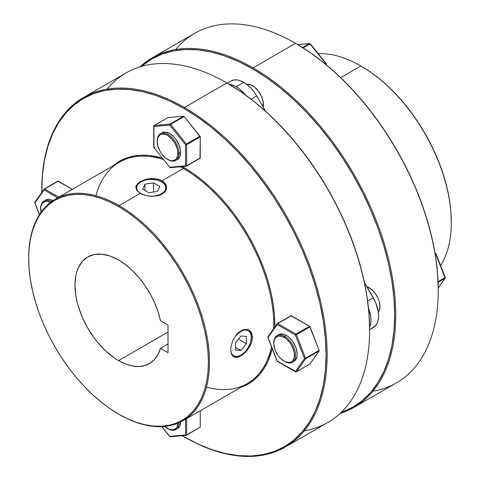 <?xml version="1.0" encoding="UTF-8"?>
<svg xmlns="http://www.w3.org/2000/svg" width="480" height="480" viewBox="0 0 480 480"><rect width="100%" height="100%" fill="white"/><g stroke="black" fill="none" stroke-linecap="round" stroke-linejoin="round"><path stroke-width="0.72" d="M140.88 181.818L145.626 179.988L151.224 179.34L156.828 179.988L161.574 181.818A14.634 8.448 180 0 0 140.88 181.818L137.706 184.56L136.59 187.794L137.706 191.022L139.14 192.558A14.634 8.448 180 0 1 140.88 181.818L140.334 182.13A15.402 8.892 0 0 0 135.852 187.896A15.402 8.892 180 0 1 140.616 181.974M161.574 181.818L162.12 182.13A15.402 8.892 180 0 1 166.608 187.938A15.402 8.892 0 0 0 162.12 182.13L164.748 184.56L165.582 186.144L165.582 189.438L164.748 191.022L163.392 192.486L159.36 194.814L154.08 196.08L149.892 196.206A14.634 8.448 180 0 0 164.478 191.376A14.634 8.448 180 0 0 161.574 181.818L162.12 182.13L162.12 180.744L164.04 182.124L166.338 185.532L166.338 189.288L165.456 191.082L164.04 192.702L159.786 195.156L157.116 195.9L151.23 196.302L148.218 195.99L142.668 194.454L138.408 191.994L136.986 190.536L135.822 187.404L136.122 185.814L136.998 184.272L140.34 181.5L145.35 179.46L151.236 178.518L157.122 178.926L162.12 180.744L183.36 168.48L183.906 167.538A128.622 74.262 -120 0 0 182.256 166.602L192.816 173.19L201.648 179.796L210.306 187.302L218.712 195.624L226.776 204.69L234.432 214.41L241.602 224.688L248.214 235.428L254.208 246.522L259.53 257.874L264.114 269.364L267.93 280.884L270.942 292.32L273.108 303.57L274.416 314.52L274.842 326.958A128.622 74.262 -120 0 0 183.906 167.538L183.36 168.48A127.854 73.818 -120 0 0 180.306 166.776A127.854 73.818 60 0 1 183.36 168.48L162.12 180.744L165.462 183.738L166.632 187.41L165.456 191.082L162.114 194.082L157.116 195.9L151.23 196.302L145.338 195.36L140.334 193.32L119.094 205.584A127.854 73.818 -120 0 0 28.686 257.778A127.854 73.818 -120 0 0 28.686 258.096A127.854 73.818 60 0 1 55.17 199.248A127.854 73.818 60 0 1 119.094 205.584L140.334 193.32L136.986 190.536L135.822 187.404L136.998 184.272L140.34 181.5L145.35 179.46L148.23 178.83L154.23 178.542L159.792 179.664L162.12 180.744L162.12 182.13M157.518 191.424L159.816 186.462L153.528 182.832L144.936 184.158L142.638 189.12L148.926 192.75L157.518 191.424L148.926 192.75L142.638 189.12L144.936 184.158L153.528 182.832L159.816 186.462L157.518 191.424M153.528 192.036L153.528 182.832L153.528 192.036M144.936 190.452L144.936 184.158L144.936 190.452M251.322 336.636A15.402 8.892 120 0 0 248.538 329.844A15.402 8.892 -60 0 1 251.322 336.636L251.322 337.266L251.322 336.636L252.528 337.332L251.598 342.57L250.482 345.27L247.23 350.322L243.126 354.36L238.872 356.82L236.898 357.324L233.604 356.772L231.474 354.192L230.742 349.908L230.928 347.304L232.38 341.724L233.61 338.976L236.904 334.08L238.884 332.136L243.132 329.688L247.236 329.406L250.488 331.284L251.604 332.94L252.528 337.332L251.598 342.57L250.482 345.27L247.23 350.322L245.238 352.512L240.972 355.818L236.898 357.324L235.122 357.306L233.604 356.772L231.474 354.192L230.742 349.908L230.928 347.304L232.38 341.724L233.61 338.976L236.904 334.08L238.884 332.136L243.132 329.688L247.236 329.406L250.488 331.284L251.604 332.94L252.528 337.332L251.31 336.63M233.022 340.188A14.634 8.448 -60 0 1 244.494 329.97A14.634 8.448 -60 0 1 251.322 337.266L250.536 342.294L248.292 347.466L244.938 351.99L240.978 355.188L237.018 356.568L233.658 355.914L231.414 353.334L230.808 351.324A14.634 8.448 -60 0 0 240.978 355.188A14.634 8.448 -60 0 0 251.322 337.266L251.124 335.052L249.582 331.632L248.292 330.564L244.938 329.916L242.994 330.354L238.956 332.688L235.224 336.624L233.022 340.188M240.708 355.338A15.402 8.892 -60 0 1 233.196 356.508A15.402 8.892 120 0 0 240.432 355.5L240.978 355.188M240.978 350.502L246.42 343.728L246.42 336.462L240.978 335.976L235.53 342.756L235.53 350.016L240.978 350.502L235.53 347.358L240.978 350.502L235.53 350.016L235.53 342.756L240.978 335.976L246.42 336.462L246.42 343.728L240.978 350.502M238.446 339.12L246.42 343.728L238.446 339.12M273.768 342.996A15.402 8.892 60 0 1 276.954 335.628A15.402 8.892 60 0 1 284.658 336.39L286.29 335.442L284.166 334.458L280.242 334.068L278.592 334.68A15.402 8.892 60 0 1 286.29 335.442L288.42 336.912L292.344 341.058L295.35 346.266L296.358 349.02L297.186 354.312L296.976 356.646L295.35 360.24L293.994 361.362A15.402 8.892 60 0 0 296.358 349.02A15.402 8.892 60 0 0 286.29 335.442L284.658 336.39A15.402 8.892 60 0 1 294.72 349.962A15.402 8.892 60 0 1 292.362 362.304A15.402 8.892 60 0 1 284.658 361.542A15.402 8.892 -120 0 0 295.554 355.254A15.402 8.892 -120 0 0 284.658 336.39L284.112 337.332A14.634 8.448 60 0 1 294.462 355.254A14.634 8.448 60 0 1 284.112 361.23L288.072 362.604L291.432 361.956L292.716 360.888L294.264 357.468L294.264 352.806L293.676 350.226L291.432 345.054L289.866 342.666L286.134 338.724L282.096 336.396L278.364 336.024L275.508 337.674L274.554 339.186L273.768 343.308L274.554 348.336L275.508 350.952L278.364 355.896L280.152 358.032L284.112 361.23A14.634 8.448 60 0 1 273.768 343.308A14.634 8.448 60 0 1 284.112 337.332L284.658 336.39A15.402 8.892 -120 0 0 273.768 342.678L273.768 343.308M309.954 364.014A0.768 0.444 -120 0 0 310.044 363.936L296.43 371.796A0.768 0.444 60 0 1 296.34 371.874L309.954 364.014A0.768 0.444 -120 0 1 309.846 364.05L319.164 350.964L310.044 363.936L296.43 371.796L305.544 358.824L319.164 350.964L319.164 350.334L305.544 358.194A0.768 0.444 60 0 1 305.622 358.554L319.236 350.688A0.768 0.444 -120 0 0 319.164 350.334L305.544 358.194L296.43 334.692L310.044 326.832L319.164 350.334L309.57 326.244L295.956 334.104L277.716 323.574L291.336 315.714L309.57 326.244L290.862 315.756A0.768 0.444 -120 0 1 290.952 315.678A0.768 0.444 -120 0 1 291.336 315.714L277.716 323.574A0.768 0.444 120 0 0 277.176 324.522L268.056 337.494L277.176 360.996L295.41 371.526L304.53 358.554L295.41 335.052L277.176 324.522L295.41 335.052A0.768 0.444 -60 0 1 295.956 334.104A0.768 0.444 60 0 1 296.43 334.692L310.044 326.832A0.768 0.444 -120 0 0 309.57 326.244L295.956 334.104L277.716 323.574A0.768 0.444 -120 0 0 277.332 323.538L277.332 323.538A0.768 0.444 60 0 1 277.716 323.574A0.768 0.444 -60 0 0 277.176 324.522A0.768 0.606 -144.9 0 1 277.104 323.742M296.43 334.692A0.768 0.444 -120 0 0 295.956 334.104A0.768 0.444 120 0 0 295.41 335.052L296.43 334.692L295.41 335.052L304.53 358.554L305.544 358.194L296.43 334.692M277.032 324.27L268.056 337.494L268.128 336.594A0.768 0.606 35.1 0 0 268.056 337.494L267.972 336.738L277.332 323.538A0.768 0.444 -120 0 0 277.248 323.622L277.032 324.27M277.248 323.622L277.002 324.012M319.164 350.964A0.768 0.444 -120 0 0 319.236 350.688L305.622 358.554A0.768 0.444 60 0 1 305.544 358.824L319.164 350.964M305.622 358.554A0.768 0.444 -120 0 0 305.544 358.194L304.53 358.554L305.544 358.824A0.768 0.444 -120 0 0 305.622 358.554M268.128 337.218L267.882 337.428L277.032 360.99M296.43 371.796L305.544 358.824A0.768 0.606 -144.9 0 1 304.53 358.554L295.41 371.526A0.768 0.606 35.1 0 0 296.43 371.796L295.632 371.724L296.43 371.796L277.176 360.996A0.768 0.444 120 0 0 277.332 361.35L295.572 371.874A0.768 0.444 -60 0 1 295.41 371.526M267.882 337.458L277.002 360.96L277.716 361.308L277.176 360.996M119.094 414.372L118.548 414.054A127.086 73.374 60 0 1 28.686 258.408A127.086 73.374 60 0 1 118.548 206.526L119.094 205.584A127.854 73.818 60 0 1 202.62 318.252A127.854 73.818 60 0 1 183.024 420.702A127.854 73.818 60 0 1 119.094 414.372L119.094 414.366A127.854 73.818 -120 0 0 119.094 414.372A127.854 73.818 60 0 1 119.094 414.366A127.854 73.818 -120 0 0 209.502 362.172A127.854 73.818 -120 0 0 119.094 205.584L118.548 206.526L109.74 201.942L101.016 198.396L92.466 195.936L84.162 194.568L76.188 194.322L68.622 195.192L61.542 197.166L55.008 200.232L49.086 204.36L43.83 209.502L39.3 215.622L35.526 222.648L32.556 230.52L30.414 239.16L29.118 248.49L28.686 258.408L29.118 268.83L30.414 279.648L32.556 290.766L35.526 302.064L39.3 313.452L43.83 324.798L49.086 336.012L55.008 346.98L61.542 357.588L68.622 367.746L76.188 377.346L84.162 386.304L92.466 394.524L101.016 401.94L109.74 408.468L118.548 414.054L127.356 418.638L136.08 422.184L144.636 424.65L152.94 426.012L160.908 426.258L168.474 425.394L175.56 423.414L182.094 420.348L188.016 416.22L193.266 411.078L197.802 404.958L201.57 397.932L204.54 390.06L206.688 381.42L207.978 372.09L208.41 362.172L207.978 351.75L206.688 340.932L204.54 329.814L201.57 318.516L197.802 307.134L193.266 295.782L188.016 284.568L182.094 273.606L175.56 262.992L168.474 252.84L160.908 243.234L152.94 234.276L144.636 226.056L136.08 218.64L127.356 212.112L118.548 206.526A127.086 73.374 60 0 1 208.41 362.172A127.086 73.374 60 0 1 118.548 414.054L119.094 414.372M162.174 158.034A128.622 74.262 -120 0 0 112.95 165.888L119.592 161.166L126.204 158.064L133.374 156.06L141.03 155.184L149.1 155.436L162.174 158.034M95.964 195.702A127.854 73.818 60 0 1 163.374 159.522A127.854 73.818 -120 0 0 119.43 162.15L55.17 199.248M107.052 89.136A201.792 116.508 60 0 1 226.932 82.95L184.446 107.478A201.792 116.508 60 0 1 316.278 285.3A201.792 116.508 60 0 1 285.348 447.006A201.792 116.508 60 0 1 184.446 437.01A201.792 116.508 60 0 1 184.446 437.004A201.792 116.508 -120 0 0 184.446 437.01L183.906 436.692A201.024 116.064 60 0 1 183.9 436.692A201.024 116.064 60 0 1 182.298 435.756L197.838 443.946L211.638 449.55L225.168 453.45L238.302 455.604L250.914 456L262.878 454.626L274.08 451.5L284.418 446.652L293.784 440.124L302.094 431.982L309.264 422.31L315.228 411.192L319.932 398.736L323.316 385.068L325.368 370.32L326.052 354.624L325.368 338.142L323.316 321.03L319.932 303.444L315.228 285.564L309.264 267.564L302.094 249.606L293.784 231.87L284.418 214.524L274.08 197.742L262.878 181.68L250.914 166.488L238.302 152.322L225.168 139.314L211.638 127.584L197.838 117.258L183.906 108.42L184.446 107.478A201.792 116.508 -120 0 0 41.76 189.864A201.792 116.508 -120 0 0 41.76 190.176A201.792 116.508 60 0 1 83.55 97.482A201.792 116.508 60 0 1 184.446 107.478L226.932 82.95L227.472 83.268A201.024 116.064 -120 0 0 227.202 83.112L241.404 92.1L255.204 102.432L268.734 114.156L281.868 127.164L294.48 141.336L306.444 156.522L317.652 172.59L327.984 189.372L337.356 206.718L345.666 224.448L352.836 242.406L358.8 260.412L363.498 278.292L366.888 295.872L368.934 312.99L369.618 329.472A201.024 116.064 -120 0 0 227.478 83.268A201.024 116.064 -120 0 0 227.472 83.268L226.932 82.956A201.792 116.508 -120 0 0 126.03 72.96L83.55 97.482M41.766 192.348A201.024 116.064 60 0 1 41.76 190.494A201.024 116.064 60 0 1 183.906 108.42L169.974 101.166L156.174 95.562L142.644 91.668L129.51 89.508L116.898 89.118L104.934 90.492L93.726 93.618L83.394 98.466L74.022 104.994L65.712 113.13L58.542 122.808L52.578 133.926L47.88 146.376L44.49 160.044L42.444 174.798L41.766 192.348M118.548 259.98A61.614 35.574 60 0 1 160.44 320.64L168 325.008L168 352.674L168 325.008L160.44 320.64L157.968 311.616L154.47 302.55L150.036 293.694L144.78 285.264L138.846 277.488L132.384 270.57L125.556 264.678L118.548 259.98A61.614 35.574 60 0 0 87.744 256.926L94.344 254.484L101.874 254.184L110.052 256.038L118.548 259.98M149.358 363.654A61.614 35.574 60 0 0 160.44 348.312L168 352.674L160.44 348.312L168 343.944L160.44 348.312L157.968 354.48L154.47 359.502L150.036 363.246L144.78 365.604L138.846 366.528L132.384 365.982L125.556 363.99L118.548 360.6A61.614 35.574 60 0 1 78.294 306.306A61.614 35.574 60 0 1 87.744 256.926L82.32 261.426L78.294 267.798L76.854 271.614L75.816 275.802L74.982 285.138L75.816 295.434L76.854 300.822L78.294 306.306L82.32 317.328L87.744 328.08L94.344 338.148L98.01 342.804L105.9 351.132L114.282 357.894L118.548 360.6L168 332.052L118.548 360.6A61.614 35.574 60 0 0 149.358 363.654L149.4 363.624M183.024 420.702L247.284 383.598A127.854 73.818 -120 0 0 271.53 346.86A127.854 73.818 60 0 1 206.49 387.144M273.714 328.56A127.854 73.818 -120 0 0 183.36 168.48A127.854 73.818 60 0 1 273.714 328.56M285.348 447.006L327.828 422.478A201.792 116.508 -120 0 0 358.758 260.778A201.792 116.508 -120 0 0 226.932 82.95A201.792 116.508 60 0 1 226.932 82.956A201.792 116.508 60 0 1 369.618 330.102A201.792 116.508 60 0 1 304.326 430.824M272.22 348.642L267.93 361.26L264.114 368.376L259.53 374.568L254.208 379.776L248.214 383.952L240.804 387.342A128.622 74.262 -120 0 0 272.22 348.642M184.446 437.01A201.792 116.508 -120 0 0 327.138 354.624A201.792 116.508 -120 0 0 184.446 107.478L183.906 108.42A201.024 116.064 60 0 1 326.052 354.624A201.024 116.064 60 0 1 183.906 436.692L184.446 437.01M378.354 312.168A15.402 8.892 60 0 0 378.582 299.58A15.402 8.892 60 0 0 369.072 287.652L367.818 288.378L369.072 287.652L366.798 286.614A15.402 8.892 60 0 1 369.072 287.652L373.242 291.012L375.126 293.262L378.132 298.47L379.14 301.224L379.968 306.516L379.14 310.854L378.132 312.444M246.822 84.354A15.402 8.892 60 0 1 252.528 85.782L254.652 87.252L258.576 91.398L261.582 96.6L263.208 102.072L263.178 107.142A15.402 8.892 60 0 0 252.528 85.782L250.404 84.798L246.474 84.408M360.906 65.976L360.906 65.976A127.854 73.818 60 0 1 451.314 222.564A127.854 73.818 60 0 1 440.622 265.632A127.854 73.818 -120 0 0 360.906 65.976L340.668 77.658L360.906 65.976A127.854 73.818 -120 0 0 318.264 53.694A127.854 73.818 60 0 1 360.906 65.976L370.26 71.874L378.984 78.402L387.534 85.818L395.838 94.044L403.812 102.996L411.378 112.602L418.458 122.754L424.992 133.368L430.914 144.33L436.17 155.544L440.7 166.896L444.474 178.278L447.444 189.582L449.586 200.694L450.882 211.512L451.314 221.934A127.086 73.374 -120 0 0 361.452 66.288A127.086 73.374 -120 0 0 361.182 66.132L361.452 66.288M353.97 407.382A201.792 116.508 60 0 1 340.044 413.46A201.792 116.508 -120 0 0 388.164 257.586A201.792 116.508 -120 0 0 253.068 67.86A201.792 116.508 60 0 1 384.9 245.682A201.792 116.508 60 0 1 353.97 407.382L396.45 382.86A201.792 116.508 -120 0 0 427.38 221.16A201.792 116.508 -120 0 0 295.554 43.332A201.792 116.508 60 0 1 295.554 43.338A201.792 116.508 60 0 1 438.24 290.478A201.792 116.508 60 0 1 372.948 391.206M296.094 43.65L295.554 43.338L296.094 43.65A201.024 116.064 -120 0 0 296.094 43.65L310.026 52.482L323.826 62.814L337.356 74.538L350.49 87.546L363.102 101.718L375.066 116.904L386.274 132.966L396.606 149.754L405.978 167.094L414.288 184.83L421.458 202.788L427.422 220.794L432.12 238.674L435.51 256.254L437.556 273.366L438.24 289.854A201.024 116.064 -120 0 0 296.1 43.65A201.024 116.064 -120 0 0 295.824 43.494L295.554 43.338M253.068 67.86L252.528 68.802A201.024 116.064 60 0 1 386.7 256.218A201.024 116.064 60 0 1 341.118 412.446L353.04 407.034L362.406 400.506L370.716 392.364L377.886 382.692L383.85 371.574L388.554 359.118L391.938 345.45L393.99 330.702L394.674 315.006L393.99 298.524L391.938 281.406L388.554 263.826L383.85 245.946L377.886 227.94L370.716 209.988L362.406 192.252L353.04 174.906L342.702 158.124L331.5 142.062L319.536 126.87L306.924 112.704L293.79 99.696L280.26 87.966L266.46 77.64L252.528 68.802L238.596 61.548L224.796 55.944L211.266 52.05L198.132 49.89L185.52 49.5L173.556 50.868L162.348 54L152.016 58.848L141.366 66.462A201.024 116.064 60 0 1 252.528 68.802L253.068 67.86L295.554 43.332L253.068 67.86A201.792 116.508 -120 0 0 139.956 66.882A201.792 116.508 60 0 1 152.172 57.864A201.792 116.508 60 0 1 253.068 67.86M175.674 49.518A201.792 116.508 60 0 1 295.554 43.332A201.792 116.508 -120 0 0 194.652 33.342L152.172 57.864M177.444 159.492A15.402 8.892 60 0 0 179.808 147.15A15.402 8.892 60 0 0 169.746 133.578L165.576 132.126L162.042 132.816A15.402 8.892 60 0 1 169.746 133.578L173.91 136.938L175.794 139.188L178.8 144.396L180.426 149.868L180.636 152.442L179.808 156.78L178.8 158.37L175.812 160.44A15.402 8.892 60 0 1 167.832 159.51M200.082 158.292A0.768 0.444 -120 0 0 200.244 157.944L186.63 165.804A0.768 0.444 60 0 1 186.468 166.152L200.082 158.292A0.768 0.444 -120 0 1 199.968 158.328L200.244 136.884L200.244 157.944L186.63 165.804L186.63 144.744L200.244 136.884L184.176 116.532L199.968 136.182L186.354 144.042L170.562 124.392L184.176 116.532L183.63 116.22L170.016 124.08A0.768 0.444 60 0 1 170.286 124.152L183.906 116.292A0.768 0.444 -120 0 0 183.63 116.22L170.016 124.08L154.224 125.49L167.838 117.63L183.63 116.22L167.724 117.666A0.768 0.444 -120 0 0 167.64 117.744M186.468 166.152A0.768 0.444 60 0 1 186.354 166.188L185.94 166.224L186.354 166.188A0.768 0.606 -95.1 0 1 185.538 165.804L185.538 144.744L169.746 125.094L153.948 126.504L153.948 147.564L169.746 167.214L185.538 165.804L169.746 167.214L153.948 147.564L153.948 126.504A0.768 0.444 180 0 1 153.726 126.192A0.768 0.444 180 0 1 153.924 125.892M154.494 125.562L153.948 126.504L169.746 125.094A0.768 0.606 -95.1 0 1 170.016 124.08L154.224 125.49L167.838 117.63A0.768 0.444 -120 0 0 167.724 117.666L154.11 125.526A0.768 0.444 60 0 1 154.224 125.49A0.768 0.606 84.9 0 0 153.948 126.504L155.04 126.504M153.726 126.192L153.726 147.252A0.768 0.444 0 0 0 153.948 147.564L169.746 167.214A0.768 0.606 84.9 0 0 170.358 167.664L186.15 166.254M155.04 147.564L153.948 147.564M184.176 116.532A0.768 0.444 -120 0 0 183.906 116.292L170.286 124.152A0.768 0.444 60 0 1 170.562 124.392L184.176 116.532M186.714 144.72L200.244 136.884A0.768 0.444 -120 0 0 199.968 136.182L186.354 144.042A0.768 0.444 60 0 1 186.63 144.744L186.63 144.114L186.084 145.056M186.354 144.042L170.562 124.392L169.746 125.094L185.538 144.744L186.354 144.042M186.63 165.174L186.714 165.696M186.63 165.804L186.63 144.744A0.768 0.444 180 0 1 185.538 144.744L185.538 165.804A0.768 0.444 0 0 0 186.63 165.804M53.196 200.868L49.026 199.416L45.492 200.106A15.402 8.892 60 0 1 52.86 200.682M57.852 181.098L44.238 188.964A0.768 0.444 60 0 1 44.622 189L58.77 197.172L44.622 189L58.236 181.14L72.39 189.306L57.768 181.182A0.768 0.444 -120 0 1 57.852 181.098A0.768 0.444 -120 0 1 58.236 181.14L44.148 189.042L44.076 189.942L34.956 202.914L39.474 214.554L34.782 202.878L39.378 214.71M35.034 202.644L44.076 189.942L57.684 197.796L44.076 189.942A0.768 0.606 -144.9 0 1 44.004 189.168M34.782 202.41L35.034 202.014A0.768 0.606 35.1 0 0 34.956 202.914L34.782 202.41M44.622 189A0.768 0.444 120 0 0 44.076 189.942L44.622 189L43.902 189.438M200.244 410.76L200.244 427.098L186.63 434.958L186.63 418.62L186.63 434.958A0.768 0.444 60 0 1 186.468 435.312L186.468 435.312A0.768 0.444 -120 0 0 186.63 434.958A0.768 0.444 180 0 1 185.538 434.958L185.538 419.25L185.538 434.958A0.768 0.444 0 0 0 186.63 434.958L200.244 427.098L200.244 410.76M186.174 435.408A0.768 0.606 -95.1 0 1 185.538 434.958L169.746 436.374L161.922 426.636L169.746 436.374L185.538 434.958L186.354 435.348A0.768 0.444 -120 0 0 186.468 435.312L200.244 427.098A0.768 0.444 -120 0 1 200.082 427.452L199.968 427.488A0.768 0.444 -120 0 0 200.082 427.452M180.636 421.602L179.808 425.934L177.444 428.652A15.402 8.892 60 0 0 180.63 421.98M185.892 435.366L186.354 435.348M170.562 436.758L169.746 436.374A0.768 0.606 84.9 0 0 170.358 436.824L186.468 435.312M161.736 426.648L169.686 436.542L170.016 436.446M167.568 428.52A14.634 8.448 60 0 1 164.748 426.438L169.584 429.456L173.316 429.822L176.172 428.178L177.126 426.66L177.894 423.222A14.634 8.448 60 0 1 167.568 428.52L168.108 428.832A15.402 8.892 -120 0 0 179.004 422.748A15.402 8.892 60 0 1 175.812 429.594A15.402 8.892 60 0 1 167.832 428.67M40.674 208.422A15.402 8.892 60 0 1 43.86 201.048A15.402 8.892 60 0 1 51.384 201.708A15.402 8.892 -120 0 0 40.668 208.098L40.668 208.728A14.634 8.448 60 0 1 50.424 202.428L47.058 201.378L45.27 201.45L42.414 203.094L40.866 206.514L41.058 212.208A14.634 8.448 60 0 1 40.668 208.728M167.568 159.36L168.108 159.672A15.402 8.892 -120 0 0 179.004 153.384L177.912 153.384A14.634 8.448 60 0 1 167.568 159.36A14.634 8.448 60 0 1 157.218 141.438L158.004 146.466L160.248 151.638L161.814 154.026L165.546 157.968L169.584 160.296L171.528 160.74L173.316 160.668L176.172 159.018L177.714 155.604L177.714 150.942L177.126 148.356L174.882 143.19L171.528 138.66L167.568 135.462L165.546 134.526L161.814 134.16L160.248 134.736L158.004 137.322L157.218 141.438A14.634 8.448 60 0 1 167.568 135.462A14.634 8.448 60 0 1 177.912 153.384L179.004 153.384A15.402 8.892 -120 0 0 168.108 134.52A15.402 8.892 -120 0 0 157.218 140.808A15.402 8.892 60 0 1 160.41 133.758A15.402 8.892 60 0 1 172.278 137.886A15.402 8.892 60 0 1 179.004 153.384L180.636 152.442L179.004 153.384A15.402 8.892 60 0 1 175.812 160.44M262.158 105.378L263.418 104.646L262.158 105.378M310.11 43.728L303.084 47.88L309.984 43.896A0.768 0.444 -120 0 0 309.714 43.656L302.754 47.676L309.714 43.656A0.768 0.444 60 0 1 309.984 43.896L325.776 63.546L326.052 64.626L326.052 63.618M229.248 84.3A25.8 14.898 60 0 1 236.19 86.724L243.81 82.326A25.8 14.898 -120 0 0 230.91 81.048L227.268 83.148M438.096 282.3L444.966 278.328A0.768 0.444 -120 0 0 445.044 278.058L438.084 282.072L445.044 278.058A0.768 0.444 -120 0 0 444.966 277.698L438.072 281.682L445.218 277.464L436.098 253.962L435.852 254.196L444.966 277.698A0.768 0.444 60 0 1 445.044 278.058A0.768 0.444 60 0 1 444.966 278.328L438.234 287.916L445.218 277.932L438.096 282.3M435.378 253.614L435.924 253.926L435.378 253.614L435.852 254.196L435.24 254.55L435.852 254.196A0.768 0.444 -120 0 0 435.378 253.614L435.048 253.422L435.378 253.614A0.768 0.444 -60 0 1 435.762 253.572L435 253.134M436.098 253.986L435.852 254.196L444.966 277.698L445.218 277.488M438.234 287.994L445.128 278.184A0.768 0.606 -144.9 0 1 444.966 278.328M369.618 329.706L373.26 327.606A25.8 14.898 -120 0 0 373.26 297.81L367.644 301.056L373.26 297.81L364.422 282.504L375.528 302.316L378.258 311.478L378.606 315.792L378.258 319.698L377.214 323.052L375.528 325.722L369.618 329.706M369.594 327.456L370.632 324.102L370.98 320.196L370.632 315.882L368.484 308.118A25.8 14.898 60 0 1 369.606 327.42M230.91 81.048L233.676 80.022L236.832 79.896L240.252 80.676L243.81 82.326L247.374 84.786L250.794 87.96L253.95 91.728L256.716 95.94L251.094 99.186L256.716 95.94L265.548 111.246L256.716 95.94A25.8 14.898 -120 0 0 243.81 82.326L236.19 86.724A25.8 14.898 60 0 1 245.4 94.926L239.748 89.184L236.19 86.724L232.626 85.074L229.206 84.3M326.274 64.812L326.274 63.936A0.768 0.444 180 0 1 326.052 64.248A0.768 0.444 -120 0 0 325.776 63.546L326.106 63.45L310.314 43.806L309.642 43.518L297.702 44.586M326.082 63.438L325.164 63.9L325.776 63.546L310.32 43.848M309.438 43.584L302.562 47.556L309.438 43.584L297.768 44.628L309.438 43.584A0.768 0.444 60 0 1 309.714 43.656A0.768 0.444 -120 0 0 309.438 43.584A0.768 0.606 -95.1 0 1 309.642 43.518M277.332 323.538L290.952 315.678M296.34 371.874L295.572 371.874M277.002 360.96L277.332 361.35M28.686 257.778L28.686 258.408M41.76 189.864L41.76 190.494M226.932 82.956L227.478 83.268M369.618 330.102L369.618 329.472M451.314 222.564L451.314 221.934M438.24 290.478L438.24 289.854M44.238 188.964L34.872 202.158L34.782 202.878M169.686 436.542L170.358 436.824M436.098 253.962L435.762 253.572M445.128 278.184L445.218 277.464M284.658 361.542L284.112 361.23M326.274 63.936L326.106 63.45"/></g></svg>
